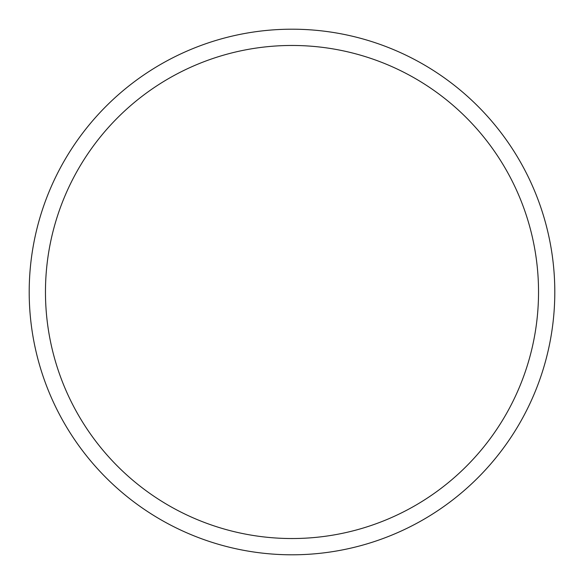 <?xml version="1.0" encoding="UTF-8"?>
<svg xmlns="http://www.w3.org/2000/svg" width="584" height="584" viewBox="0 0 584 584"><rect width="100%" height="100%" fill="white"/><g stroke="black" fill="none" stroke-linecap="round" stroke-linejoin="round"><path stroke-width="0.88" d="M292 29.2A262.8 262.8 0 0 1 554.8 292A262.8 262.8 0 0 1 292 554.8A262.8 262.8 0 0 1 29.2 292A262.8 262.8 0 0 1 292 29.2M292 45.464A246.536 246.536 0 0 1 538.536 292A246.536 246.536 0 0 1 292 538.536A246.536 246.536 0 0 1 45.464 292A246.536 246.536 0 0 1 292 45.464"/></g></svg>
